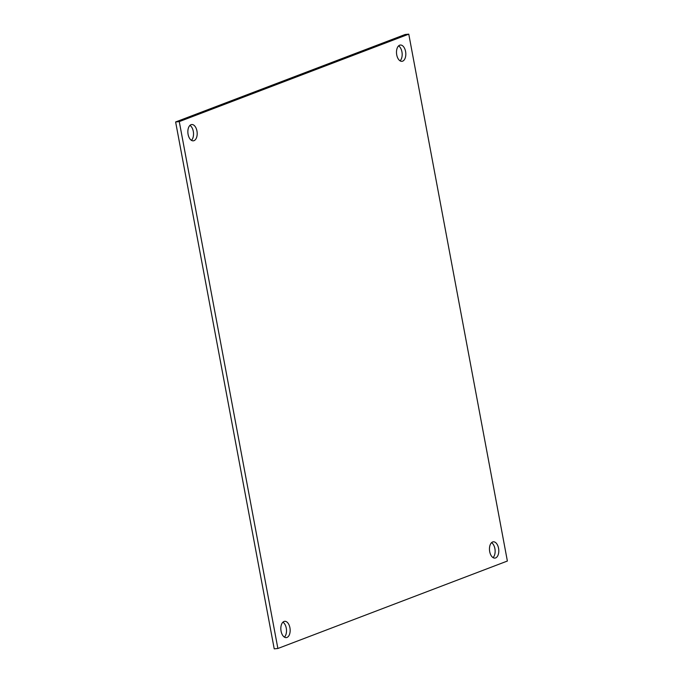 <?xml version="1.0" encoding="UTF-8"?>
<svg xmlns="http://www.w3.org/2000/svg" width="683" height="683" viewBox="0 0 683 683"><rect width="100%" height="100%" fill="white"/><g stroke="black" fill="none" stroke-linecap="round" stroke-linejoin="round"><path stroke-width="1.02" d="M277.879 648.491L274.224 648.85L175.625 121.967L405.121 34.509L408.776 34.15L507.375 561.033L277.879 648.491L179.27 121.6L408.776 34.15M493.041 557.61A8.179 4.619 84.4 0 0 495.073 549.866A8.179 4.619 84.4 0 0 491.564 542.669M400.067 60.83A8.179 4.619 84.4 0 0 402.108 53.086A8.179 4.619 84.4 0 0 398.599 45.889M284.401 637.111A8.179 4.619 84.4 0 0 286.442 629.367A8.179 4.619 84.4 0 0 282.933 622.17M191.436 140.331A8.179 4.619 84.4 0 0 193.468 132.587A8.179 4.619 84.4 0 0 189.959 125.39M175.625 121.967L179.27 121.6M492.631 541.978A8.179 4.619 -95.6 0 1 493.322 541.815A8.179 4.619 -95.6 0 1 498.727 549.508A8.179 4.619 -95.6 0 1 494.936 558.096A8.179 4.619 -95.6 0 1 489.6 551.027A8.179 4.619 -95.6 0 1 492.631 541.978M399.666 45.198A8.179 4.619 -95.6 0 1 400.358 45.035A8.179 4.619 -95.6 0 1 405.753 52.728A8.179 4.619 -95.6 0 1 401.963 61.325A8.179 4.619 -95.6 0 1 396.635 54.256A8.179 4.619 -95.6 0 1 399.666 45.198M284 621.479A8.179 4.619 -95.6 0 1 284.691 621.317A8.179 4.619 -95.6 0 1 290.096 629.009A8.179 4.619 -95.6 0 1 286.297 637.606A8.179 4.619 -95.6 0 1 280.969 630.537A8.179 4.619 -95.6 0 1 284 621.479M191.027 124.699A8.179 4.619 -95.6 0 1 191.718 124.537A8.179 4.619 -95.6 0 1 197.122 132.229A8.179 4.619 -95.6 0 1 193.323 140.826A8.179 4.619 -95.6 0 1 187.996 133.757A8.179 4.619 -95.6 0 1 191.027 124.699"/></g></svg>
